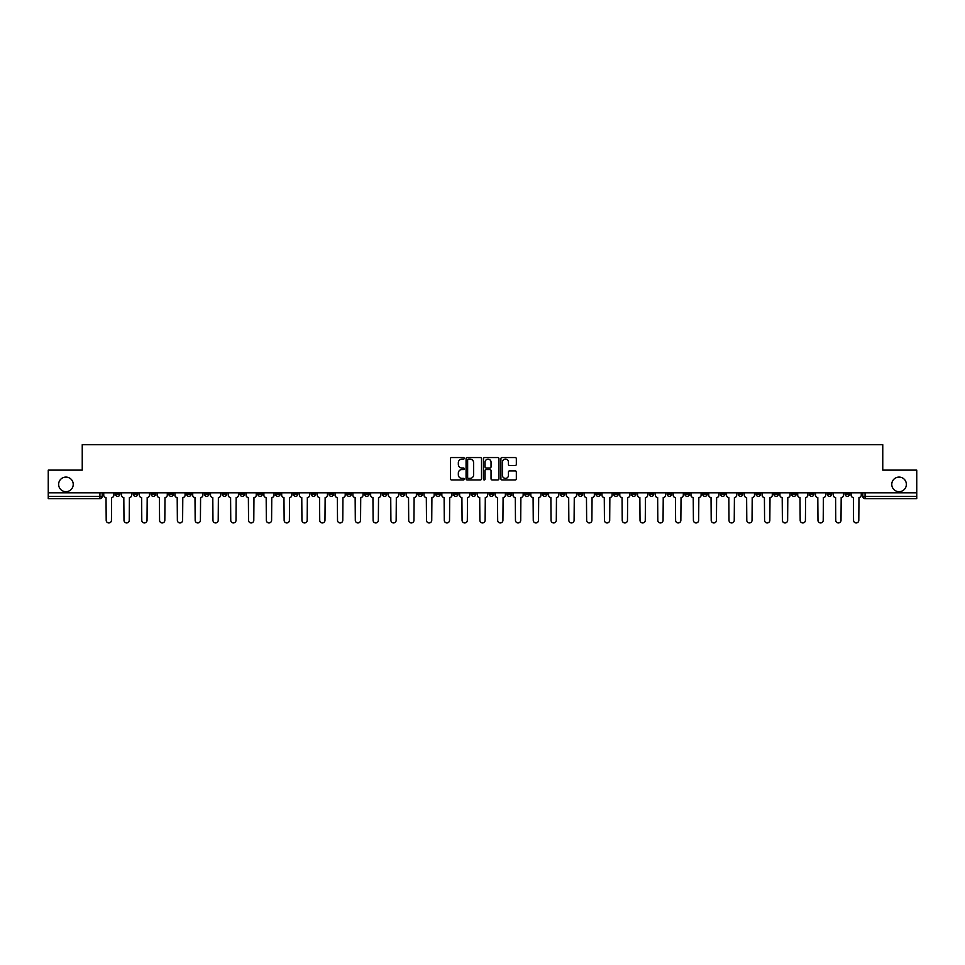 <?xml version="1.0" encoding="UTF-8"?>
<svg xmlns="http://www.w3.org/2000/svg" width="965" height="965" viewBox="0 0 965 965"><rect width="100%" height="100%" fill="white"/><g stroke="black" fill="none" stroke-linecap="round" stroke-linejoin="round"><path stroke-width="1.45" d="M464.249 458.339A0.784 0.784 0 0 0 463.465 457.555L451.572 457.555A1.122 1.122 0 0 0 450.45 458.677L450.45 478.833A1.122 1.122 0 0 0 451.572 479.955L463.465 479.955A0.784 0.784 0 0 0 464.249 479.171A0.784 0.784 0 0 0 463.465 478.387L461.921 478.387A3.583 3.583 0 0 1 458.339 474.804L458.339 473.127A3.583 3.583 0 0 1 461.921 469.533L463.465 469.533A0.784 0.784 0 0 0 464.249 468.761A0.784 0.784 0 0 0 463.465 467.977L461.921 467.977A3.583 3.583 0 0 1 458.339 464.394L458.339 462.705A3.583 3.583 0 0 1 461.921 459.123L463.465 459.123A0.784 0.784 0 0 0 464.249 458.339M891.769 484.382A7.298 7.298 0 0 0 899.066 491.68A7.298 7.298 0 0 0 906.364 484.382A7.298 7.298 0 0 0 899.066 477.084A7.298 7.298 0 0 0 891.769 484.382M58.636 484.382A7.298 7.298 0 0 0 65.934 491.68A7.298 7.298 0 0 0 73.231 484.382A7.298 7.298 0 0 0 65.934 477.084A7.298 7.298 0 0 0 58.636 484.382M702.653 492.826L702.653 494.08L707.212 494.08A2.28 2.28 0 0 1 704.933 496.36A2.28 2.28 0 0 1 702.653 494.08L702.653 492.826M595.888 492.826L595.888 494.08L600.447 494.08A2.28 2.28 0 0 1 598.167 496.36A2.28 2.28 0 0 1 595.888 494.08L595.888 492.826M578.083 492.826L578.083 494.08L582.655 494.08A2.28 2.28 0 0 1 580.363 496.36A2.28 2.28 0 0 1 578.083 494.08L578.083 492.826M471.318 492.826L471.318 494.08L475.89 494.08A2.28 2.28 0 0 1 473.598 496.36A2.28 2.28 0 0 1 471.318 494.08L471.318 492.826M453.526 492.826L453.526 494.08L458.086 494.08A2.28 2.28 0 0 1 455.806 496.36A2.28 2.28 0 0 1 453.526 494.08L453.526 492.826M435.734 492.826L435.734 494.08L440.293 494.08A2.28 2.28 0 0 1 438.014 496.36A2.28 2.28 0 0 1 435.734 494.08L435.734 492.826M400.149 492.826L400.149 494.08L404.709 494.08A2.28 2.28 0 0 1 402.429 496.36A2.28 2.28 0 0 1 400.149 494.08L400.149 492.826M364.553 494.08L364.553 492.826L364.553 494.08A2.28 2.28 0 0 0 366.833 496.36A2.28 2.28 0 0 1 364.553 494.08L369.113 494.08A2.28 2.28 0 0 1 366.833 496.36A2.28 2.28 0 0 0 369.113 494.08L369.113 492.826L369.113 494.08M346.761 494.08L346.761 492.826L346.761 494.08A2.28 2.28 0 0 0 349.041 496.36A2.28 2.28 0 0 1 346.761 494.08L351.32 494.08A2.28 2.28 0 0 1 349.041 496.36M328.969 494.08L328.969 492.826L328.969 494.08A2.28 2.28 0 0 0 331.248 496.36A2.28 2.28 0 0 1 328.969 494.08L333.528 494.08A2.28 2.28 0 0 1 331.248 496.36A2.28 2.28 0 0 0 333.528 494.08L333.528 492.826L333.528 494.08M311.176 492.826L311.176 494.08L315.736 494.08A2.28 2.28 0 0 1 313.456 496.36A2.28 2.28 0 0 1 311.176 494.08L311.176 492.826M293.384 492.826L293.384 494.08L297.944 494.08A2.28 2.28 0 0 1 295.664 496.36A2.28 2.28 0 0 1 293.384 494.08L293.384 492.826M275.58 492.826L275.58 494.08L280.152 494.08A2.28 2.28 0 0 1 277.86 496.36A2.28 2.28 0 0 1 275.58 494.08L275.58 492.826M257.788 494.08L257.788 492.826L257.788 494.08A2.28 2.28 0 0 0 260.067 496.36A2.28 2.28 0 0 1 257.788 494.08L262.347 494.08A2.28 2.28 0 0 1 260.067 496.36M222.203 494.08L222.203 492.826L222.203 494.08A2.28 2.28 0 0 0 224.483 496.36A2.28 2.28 0 0 1 222.203 494.08L226.763 494.08A2.28 2.28 0 0 1 224.483 496.36A2.28 2.28 0 0 0 226.763 494.08L226.763 492.826L226.763 494.08M204.411 494.08L204.411 492.826L204.411 494.08A2.28 2.28 0 0 0 206.691 496.36A2.28 2.28 0 0 1 204.411 494.08L208.971 494.08A2.28 2.28 0 0 1 206.691 496.36A2.28 2.28 0 0 0 208.971 494.08L208.971 492.826L208.971 494.08M186.607 494.08L186.607 492.826L186.607 494.08A2.28 2.28 0 0 0 188.899 496.36A2.28 2.28 0 0 1 186.607 494.08L191.179 494.08A2.28 2.28 0 0 1 188.899 496.36A2.28 2.28 0 0 0 191.179 494.08L191.179 492.826L191.179 494.08M168.815 494.08L168.815 492.826L168.815 494.08A2.28 2.28 0 0 0 171.095 496.36A2.28 2.28 0 0 1 168.815 494.08L173.386 494.08A2.28 2.28 0 0 1 171.095 496.36M151.023 494.08L151.023 492.826L151.023 494.08A2.28 2.28 0 0 0 153.302 496.36A2.28 2.28 0 0 1 151.023 494.08L155.582 494.08A2.28 2.28 0 0 1 153.302 496.36A2.28 2.28 0 0 0 155.582 494.08L155.582 492.826L155.582 494.08M133.23 494.08L133.23 492.826L133.23 494.08A2.28 2.28 0 0 0 135.51 496.36A2.28 2.28 0 0 1 133.23 494.08L137.79 494.08A2.28 2.28 0 0 1 135.51 496.36A2.28 2.28 0 0 0 137.79 494.08L137.79 492.826L137.79 494.08M515.226 465.456A1.122 1.122 0 0 0 516.335 464.334L516.335 458.677A1.122 1.122 0 0 0 515.226 457.555L502.005 457.555A1.122 1.122 0 0 0 500.895 458.677L500.895 478.833A1.122 1.122 0 0 0 502.005 479.955L515.226 479.955A1.122 1.122 0 0 0 516.335 478.833L516.335 472.006A1.122 1.122 0 0 0 515.226 470.884L509.568 470.884A1.122 1.122 0 0 0 508.446 472.006L508.446 475.383A2.992 2.992 0 0 1 505.455 478.387A2.992 2.992 0 0 1 502.463 475.383L502.463 462.126A2.992 2.992 0 0 1 505.455 459.123A2.992 2.992 0 0 1 508.446 462.126L508.446 464.334A1.122 1.122 0 0 0 509.568 465.456L515.226 465.456M48.25 492.826L48.25 470.124L82.242 470.124L82.242 444.684L882.758 444.684L882.758 470.124L916.75 470.124L916.75 492.826L48.25 492.826L48.25 496.36L102.206 496.36L102.206 492.826L102.206 496.36A2.28 2.28 0 0 1 99.926 498.64L48.25 498.64L48.25 496.36M481.523 458.677A1.122 1.122 0 0 0 480.401 457.555L467.193 457.555A1.122 1.122 0 0 0 466.071 458.677L466.071 478.833A1.122 1.122 0 0 0 467.193 479.955L480.401 479.955A1.122 1.122 0 0 0 481.523 478.833L481.523 458.677M484.599 457.555L497.807 457.555A1.122 1.122 0 0 1 498.929 458.677L498.929 478.833A1.122 1.122 0 0 1 497.807 479.955L492.162 479.955A1.122 1.122 0 0 1 491.04 478.833L491.04 470.655A1.122 1.122 0 0 0 489.918 469.533L486.167 469.533A1.122 1.122 0 0 0 485.045 470.655L485.045 479.171A0.784 0.784 0 0 1 484.261 479.955A0.784 0.784 0 0 1 483.477 479.171L483.477 458.677A1.122 1.122 0 0 1 484.599 457.555M862.794 492.826L862.794 496.36L916.75 496.36L916.75 498.64L865.074 498.64A2.28 2.28 0 0 1 862.794 496.36M916.75 492.826L916.75 496.36M849.562 492.826L849.562 494.08A2.28 2.28 0 0 1 847.282 496.36A2.28 2.28 0 0 1 845.002 494.08A2.28 2.28 0 0 0 847.282 496.36A2.28 2.28 0 0 0 849.562 494.08L845.002 494.08L845.002 492.826M831.77 492.826L831.77 494.08A2.28 2.28 0 0 1 829.49 496.36A2.28 2.28 0 0 1 827.21 494.08L831.77 494.08M827.21 492.826L827.21 494.08M813.977 492.826L813.977 494.08A2.28 2.28 0 0 1 811.698 496.36A2.28 2.28 0 0 1 809.418 494.08L813.977 494.08M809.418 492.826L809.418 494.08M796.185 494.08L796.185 492.826L796.185 494.08A2.28 2.28 0 0 1 793.905 496.36A2.28 2.28 0 0 1 791.614 494.08L796.185 494.08A2.28 2.28 0 0 1 793.905 496.36M791.614 492.826L791.614 494.08M778.393 492.826L778.393 494.08A2.28 2.28 0 0 1 776.101 496.36A2.28 2.28 0 0 1 773.821 494.08A2.28 2.28 0 0 0 776.101 496.36M773.821 492.826L773.821 494.08L778.393 494.08M760.589 492.826L760.589 494.08A2.28 2.28 0 0 1 758.309 496.36A2.28 2.28 0 0 1 756.029 494.08L760.589 494.08A2.28 2.28 0 0 1 758.309 496.36M756.029 492.826L756.029 494.08M742.797 492.826L742.797 494.08A2.28 2.28 0 0 1 740.517 496.36A2.28 2.28 0 0 1 738.237 494.08A2.28 2.28 0 0 0 740.517 496.36M738.237 492.826L738.237 494.08L742.797 494.08M725.005 492.826L725.005 494.08A2.28 2.28 0 0 1 722.725 496.36A2.28 2.28 0 0 1 720.445 494.08L725.005 494.08M720.445 492.826L720.445 494.08M707.212 492.826L707.212 494.08A2.28 2.28 0 0 1 704.933 496.36M689.42 492.826L689.42 494.08A2.28 2.28 0 0 1 687.14 496.36A2.28 2.28 0 0 1 684.848 494.08L689.42 494.08M684.848 492.826L684.848 494.08M671.616 492.826L671.616 494.08A2.28 2.28 0 0 1 669.336 496.36A2.28 2.28 0 0 1 667.056 494.08L671.616 494.08M667.056 492.826L667.056 494.08M653.824 492.826L653.824 494.08A2.28 2.28 0 0 1 651.544 496.36A2.28 2.28 0 0 1 649.264 494.08A2.28 2.28 0 0 0 651.544 496.36M649.264 492.826L649.264 494.08L653.824 494.08M636.031 492.826L636.031 494.08A2.28 2.28 0 0 1 633.752 496.36A2.28 2.28 0 0 1 631.472 494.08L636.031 494.08M631.472 492.826L631.472 494.08M618.239 492.826L618.239 494.08A2.28 2.28 0 0 1 615.96 496.36A2.28 2.28 0 0 1 613.68 494.08L618.239 494.08M613.68 492.826L613.68 494.08M600.447 492.826L600.447 494.08M582.655 492.826L582.655 494.08L582.655 492.826M564.851 492.826L564.851 494.08A2.28 2.28 0 0 1 562.571 496.36A2.28 2.28 0 0 1 560.291 494.08L564.851 494.08M560.291 492.826L560.291 494.08M547.058 492.826L547.058 494.08A2.28 2.28 0 0 1 544.779 496.36A2.28 2.28 0 0 1 542.499 494.08L547.058 494.08M542.499 492.826L542.499 494.08M529.266 492.826L529.266 494.08A2.28 2.28 0 0 1 526.986 496.36A2.28 2.28 0 0 1 524.707 494.08L529.266 494.08M524.707 492.826L524.707 494.08M511.474 492.826L511.474 494.08A2.28 2.28 0 0 1 509.194 496.36A2.28 2.28 0 0 1 506.915 494.08L511.474 494.08M506.915 492.826L506.915 494.08M493.682 492.826L493.682 494.08A2.28 2.28 0 0 1 491.402 496.36A2.28 2.28 0 0 1 489.11 494.08L493.682 494.08M489.11 492.826L489.11 494.08M475.89 492.826L475.89 494.08A2.28 2.28 0 0 1 473.598 496.36M458.086 492.826L458.086 494.08M440.293 494.08L440.293 492.826L440.293 494.08A2.28 2.28 0 0 1 438.014 496.36M422.501 492.826L422.501 494.08A2.28 2.28 0 0 1 420.221 496.36A2.28 2.28 0 0 1 417.942 494.08A2.28 2.28 0 0 0 420.221 496.36A2.28 2.28 0 0 0 422.501 494.08L417.942 494.08L417.942 492.826M404.709 494.08L404.709 492.826L404.709 494.08A2.28 2.28 0 0 1 402.429 496.36M386.917 492.826L386.917 494.08A2.28 2.28 0 0 1 384.637 496.36A2.28 2.28 0 0 1 382.345 494.08A2.28 2.28 0 0 0 384.637 496.36M382.345 492.826L382.345 494.08L386.917 494.08M351.32 492.826L351.32 494.08L351.32 492.826M315.736 494.08L315.736 492.826L315.736 494.08A2.28 2.28 0 0 1 313.456 496.36M297.944 494.08L297.944 492.826L297.944 494.08A2.28 2.28 0 0 1 295.664 496.36M280.152 494.08L280.152 492.826L280.152 494.08A2.28 2.28 0 0 1 277.86 496.36M262.347 492.826L262.347 494.08L262.347 492.826M244.555 494.08L244.555 492.826L244.555 494.08A2.28 2.28 0 0 1 242.275 496.36A2.28 2.28 0 0 1 239.996 494.08L244.555 494.08A2.28 2.28 0 0 1 242.275 496.36M239.996 492.826L239.996 494.08M173.386 492.826L173.386 494.08L173.386 492.826M119.998 492.826L119.998 494.08A2.28 2.28 0 0 1 117.718 496.36A2.28 2.28 0 0 1 115.438 494.08A2.28 2.28 0 0 0 117.718 496.36A2.28 2.28 0 0 0 119.998 494.08L119.998 492.826M115.438 492.826L115.438 494.08L119.998 494.08M99.926 492.826L99.926 498.64A2.28 2.28 0 0 0 102.206 496.36M468.423 459.123A0.784 0.784 0 0 0 467.639 459.907L467.639 477.603A0.784 0.784 0 0 0 468.423 478.387L470.039 478.387A3.583 3.583 0 0 0 473.622 474.804L473.622 462.705A3.583 3.583 0 0 0 470.039 459.123L468.423 459.123M491.04 462.175A2.992 2.992 0 0 0 488.037 459.183A2.992 2.992 0 0 0 485.045 462.175L485.045 466.855A1.122 1.122 0 0 0 486.167 467.977L489.918 467.977A1.122 1.122 0 0 0 491.04 466.855L491.04 462.175M103.737 492.826L103.737 495.214A2.28 2.28 139.8 0 0 106.029 497.494L106.198 520.316A2.618 2.618 139.8 0 0 108.816 522.933A2.618 2.618 139.8 0 0 111.445 520.316L111.614 497.494A2.28 2.28 139.8 0 0 113.894 495.214L113.894 492.826M121.542 492.826L121.542 495.214A2.28 2.28 139.8 0 0 123.822 497.494L123.99 520.316A2.618 2.618 139.8 0 0 126.608 522.933A2.618 2.618 139.8 0 0 129.238 520.316L129.406 497.494A2.28 2.28 139.8 0 0 131.686 495.214L131.686 492.826M139.334 492.826L139.334 495.214A2.28 2.28 139.8 0 0 141.614 497.494L141.783 520.316A2.618 2.618 139.8 0 0 144.412 522.933A2.618 2.618 139.8 0 0 147.03 520.316L147.199 497.494A2.28 2.28 139.8 0 0 149.478 495.214L149.478 492.826M157.126 492.826L157.126 495.214A2.28 2.28 139.8 0 0 159.406 497.494L159.575 520.316A2.618 2.618 139.8 0 0 162.204 522.933A2.618 2.618 139.8 0 0 164.822 520.316L164.991 497.494A2.28 2.28 139.8 0 0 167.283 495.214L167.283 492.826M174.918 492.826L174.918 495.214A2.28 2.28 139.8 0 0 177.198 497.494L177.367 520.316A2.618 2.618 139.8 0 0 179.997 522.933A2.618 2.618 139.8 0 0 182.614 520.316L182.795 497.494A2.28 2.28 139.8 0 0 185.075 495.214L185.075 492.826M192.71 492.826L192.71 495.214A2.28 2.28 139.8 0 0 194.99 497.494L195.171 520.316A2.618 2.618 139.8 0 0 197.789 522.933A2.618 2.618 139.8 0 0 200.418 520.316L200.587 497.494A2.28 2.28 139.8 0 0 202.867 495.214L202.867 492.826M210.515 492.826L210.515 495.214A2.28 2.28 139.8 0 0 212.795 497.494L212.963 520.316A2.618 2.618 139.8 0 0 215.581 522.933A2.618 2.618 139.8 0 0 218.211 520.316L218.38 497.494A2.28 2.28 139.8 0 0 220.659 495.214L220.659 492.826M228.307 492.826L228.307 495.214A2.28 2.28 139.8 0 0 230.587 497.494L230.756 520.316A2.618 2.618 139.8 0 0 233.385 522.933A2.618 2.618 139.8 0 0 236.003 520.316L236.172 497.494A2.28 2.28 139.8 0 0 238.452 495.214L238.452 492.826M246.099 492.826L246.099 495.214A2.28 2.28 139.8 0 0 248.379 497.494L248.548 520.316A2.618 2.618 139.8 0 0 251.177 522.933A2.618 2.618 139.8 0 0 253.795 520.316L253.964 497.494A2.28 2.28 139.8 0 0 256.244 495.214L256.244 492.826M263.891 492.826L263.891 495.214A2.28 2.28 139.8 0 0 266.171 497.494L266.34 520.316A2.618 2.618 139.8 0 0 268.97 522.933A2.618 2.618 139.8 0 0 271.587 520.316L271.768 497.494A2.28 2.28 139.8 0 0 274.048 495.214L274.048 492.826M281.684 492.826L281.684 495.214A2.28 2.28 139.8 0 0 283.963 497.494L284.144 520.316A2.618 2.618 139.8 0 0 286.762 522.933A2.618 2.618 139.8 0 0 289.391 520.316L289.56 497.494A2.28 2.28 139.8 0 0 291.84 495.214L291.84 492.826M299.476 492.826L299.476 495.214A2.28 2.28 139.8 0 0 301.768 497.494L301.936 520.316A2.618 2.618 139.8 0 0 304.554 522.933A2.618 2.618 139.8 0 0 307.184 520.316L307.353 497.494A2.28 2.28 139.8 0 0 309.632 495.214L309.632 492.826M317.28 492.826L317.28 495.214A2.28 2.28 139.8 0 0 319.56 497.494L319.729 520.316A2.618 2.618 139.8 0 0 322.346 522.933A2.618 2.618 139.8 0 0 324.976 520.316L325.145 497.494A2.28 2.28 139.8 0 0 327.425 495.214L327.425 492.826M335.072 492.826L335.072 495.214A2.28 2.28 139.8 0 0 337.352 497.494L337.521 520.316A2.618 2.618 139.8 0 0 340.15 522.933A2.618 2.618 139.8 0 0 342.768 520.316L342.937 497.494A2.28 2.28 139.8 0 0 345.217 495.214L345.217 492.826M352.864 492.826L352.864 495.214A2.28 2.28 139.8 0 0 355.144 497.494L355.313 520.316A2.618 2.618 139.8 0 0 357.943 522.933A2.618 2.618 139.8 0 0 360.56 520.316L360.729 497.494A2.28 2.28 139.8 0 0 363.021 495.214L363.021 492.826M370.656 492.826L370.656 495.214A2.28 2.28 139.8 0 0 372.936 497.494L373.105 520.316A2.618 2.618 139.8 0 0 375.735 522.933A2.618 2.618 139.8 0 0 378.352 520.316L378.533 497.494A2.28 2.28 139.8 0 0 380.813 495.214L380.813 492.826M388.449 492.826L388.449 495.214A2.28 2.28 139.8 0 0 390.729 497.494L390.909 520.316A2.618 2.618 139.8 0 0 393.527 522.933A2.618 2.618 139.8 0 0 396.157 520.316L396.326 497.494A2.28 2.28 139.8 0 0 398.605 495.214L398.605 492.826M406.241 492.826L406.241 495.214A2.28 2.28 139.8 0 0 408.533 497.494L408.702 520.316A2.618 2.618 139.8 0 0 411.319 522.933A2.618 2.618 139.8 0 0 413.949 520.316L414.118 497.494A2.28 2.28 139.8 0 0 416.397 495.214L416.397 492.826M424.045 492.826L424.045 495.214A2.28 2.28 139.8 0 0 426.325 497.494L426.494 520.316A2.618 2.618 139.8 0 0 429.111 522.933A2.618 2.618 139.8 0 0 431.741 520.316L431.91 497.494A2.28 2.28 139.8 0 0 434.19 495.214L434.19 492.826M441.837 492.826L441.837 495.214A2.28 2.28 139.8 0 0 444.117 497.494L444.286 520.316A2.618 2.618 139.8 0 0 446.916 522.933A2.618 2.618 139.8 0 0 449.533 520.316L449.702 497.494A2.28 2.28 139.8 0 0 451.982 495.214L451.982 492.826M459.63 492.826L459.63 495.214A2.28 2.28 139.8 0 0 461.909 497.494L462.078 520.316A2.618 2.618 139.8 0 0 464.708 522.933A2.618 2.618 139.8 0 0 467.325 520.316L467.506 497.494A2.28 2.28 139.8 0 0 469.786 495.214L469.786 492.826M477.422 492.826L477.422 495.214A2.28 2.28 139.8 0 0 479.702 497.494L479.882 520.316A2.618 2.618 139.8 0 0 482.5 522.933A2.618 2.618 139.8 0 0 485.118 520.316L485.298 497.494A2.28 2.28 139.8 0 0 487.578 495.214L487.578 492.826M495.214 492.826L495.214 495.214A2.28 2.28 139.8 0 0 497.494 497.494L497.675 520.316A2.618 2.618 139.8 0 0 500.292 522.933A2.618 2.618 139.8 0 0 502.922 520.316L503.091 497.494A2.28 2.28 139.8 0 0 505.37 495.214L505.37 492.826M513.018 492.826L513.018 495.214A2.28 2.28 139.8 0 0 515.298 497.494L515.467 520.316A2.618 2.618 139.8 0 0 518.084 522.933A2.618 2.618 139.8 0 0 520.714 520.316L520.883 497.494A2.28 2.28 139.8 0 0 523.163 495.214L523.163 492.826M530.81 492.826L530.81 495.214A2.28 2.28 139.8 0 0 533.09 497.494L533.259 520.316A2.618 2.618 139.8 0 0 535.889 522.933A2.618 2.618 139.8 0 0 538.506 520.316L538.675 497.494A2.28 2.28 139.8 0 0 540.955 495.214L540.955 492.826M548.603 492.826L548.603 495.214A2.28 2.28 139.8 0 0 550.882 497.494L551.051 520.316A2.618 2.618 139.8 0 0 553.681 522.933A2.618 2.618 139.8 0 0 556.298 520.316L556.467 497.494A2.28 2.28 139.8 0 0 558.759 495.214L558.759 492.826M566.395 492.826L566.395 495.214A2.28 2.28 139.8 0 0 568.674 497.494L568.843 520.316A2.618 2.618 139.8 0 0 571.473 522.933A2.618 2.618 139.8 0 0 574.091 520.316L574.271 497.494A2.28 2.28 139.8 0 0 576.551 495.214L576.551 492.826M584.187 492.826L584.187 495.214A2.28 2.28 139.8 0 0 586.467 497.494L586.648 520.316A2.618 2.618 139.8 0 0 589.265 522.933A2.618 2.618 139.8 0 0 591.895 520.316L592.064 497.494A2.28 2.28 139.8 0 0 594.344 495.214L594.344 492.826M601.979 492.826L601.979 495.214A2.28 2.28 139.8 0 0 604.271 497.494L604.44 520.316A2.618 2.618 139.8 0 0 607.057 522.933A2.618 2.618 139.8 0 0 609.687 520.316L609.856 497.494A2.28 2.28 139.8 0 0 612.136 495.214L612.136 492.826M619.783 492.826L619.783 495.214A2.28 2.28 139.8 0 0 622.063 497.494L622.232 520.316A2.618 2.618 139.8 0 0 624.85 522.933A2.618 2.618 139.8 0 0 627.479 520.316L627.648 497.494A2.28 2.28 139.8 0 0 629.928 495.214L629.928 492.826M637.575 492.826L637.575 495.214A2.28 2.28 139.8 0 0 639.855 497.494L640.024 520.316A2.618 2.618 139.8 0 0 642.654 522.933A2.618 2.618 139.8 0 0 645.271 520.316L645.44 497.494A2.28 2.28 139.8 0 0 647.72 495.214L647.72 492.826M655.368 492.826L655.368 495.214A2.28 2.28 139.8 0 0 657.648 497.494L657.816 520.316A2.618 2.618 139.8 0 0 660.446 522.933A2.618 2.618 139.8 0 0 663.064 520.316L663.232 497.494A2.28 2.28 139.8 0 0 665.524 495.214L665.524 492.826M673.16 492.826L673.16 495.214A2.28 2.28 139.8 0 0 675.44 497.494L675.609 520.316A2.618 2.618 139.8 0 0 678.238 522.933A2.618 2.618 139.8 0 0 680.856 520.316L681.037 497.494A2.28 2.28 139.8 0 0 683.317 495.214L683.317 492.826M690.952 492.826L690.952 495.214A2.28 2.28 139.8 0 0 693.232 497.494L693.413 520.316A2.618 2.618 139.8 0 0 696.03 522.933A2.618 2.618 139.8 0 0 698.66 520.316L698.829 497.494A2.28 2.28 139.8 0 0 701.109 495.214L701.109 492.826M708.756 492.826L708.756 495.214A2.28 2.28 139.8 0 0 711.036 497.494L711.205 520.316A2.618 2.618 139.8 0 0 713.823 522.933A2.618 2.618 139.8 0 0 716.452 520.316L716.621 497.494A2.28 2.28 139.8 0 0 718.901 495.214L718.901 492.826M726.549 492.826L726.549 495.214A2.28 2.28 139.8 0 0 728.828 497.494L728.997 520.316A2.618 2.618 139.8 0 0 731.615 522.933A2.618 2.618 139.8 0 0 734.244 520.316L734.413 497.494A2.28 2.28 139.8 0 0 736.693 495.214L736.693 492.826M744.341 492.826L744.341 495.214A2.28 2.28 139.8 0 0 746.621 497.494L746.789 520.316A2.618 2.618 139.8 0 0 749.419 522.933A2.618 2.618 139.8 0 0 752.037 520.316L752.205 497.494A2.28 2.28 139.8 0 0 754.485 495.214L754.485 492.826M762.133 492.826L762.133 495.214A2.28 2.28 139.8 0 0 764.413 497.494L764.582 520.316A2.618 2.618 139.8 0 0 767.211 522.933A2.618 2.618 139.8 0 0 769.829 520.316L770.01 497.494A2.28 2.28 139.8 0 0 772.29 495.214L772.29 492.826M779.925 492.826L779.925 495.214A2.28 2.28 139.8 0 0 782.205 497.494L782.386 520.316A2.618 2.618 139.8 0 0 785.003 522.933A2.618 2.618 139.8 0 0 787.633 520.316L787.802 497.494A2.28 2.28 139.8 0 0 790.082 495.214L790.082 492.826M797.717 492.826L797.717 495.214A2.28 2.28 139.8 0 0 800.009 497.494L800.178 520.316A2.618 2.618 139.8 0 0 802.796 522.933A2.618 2.618 139.8 0 0 805.425 520.316L805.594 497.494A2.28 2.28 139.8 0 0 807.874 495.214L807.874 492.826M815.522 492.826L815.522 495.214A2.28 2.28 139.8 0 0 817.801 497.494L817.97 520.316A2.618 2.618 139.8 0 0 820.588 522.933A2.618 2.618 139.8 0 0 823.217 520.316L823.386 497.494A2.28 2.28 139.8 0 0 825.666 495.214L825.666 492.826M833.314 492.826L833.314 495.214A2.28 2.28 139.8 0 0 835.594 497.494L835.762 520.316A2.618 2.618 139.8 0 0 838.392 522.933A2.618 2.618 139.8 0 0 841.01 520.316L841.178 497.494A2.28 2.28 139.8 0 0 843.458 495.214L843.458 492.826M851.106 492.826L851.106 495.214A2.28 2.28 139.8 0 0 853.386 497.494L853.555 520.316A2.618 2.618 139.8 0 0 856.184 522.933A2.618 2.618 139.8 0 0 858.802 520.316L858.971 497.494A2.28 2.28 139.8 0 0 861.263 495.214L861.263 492.826M865.074 492.826L865.074 498.64"/></g></svg>

